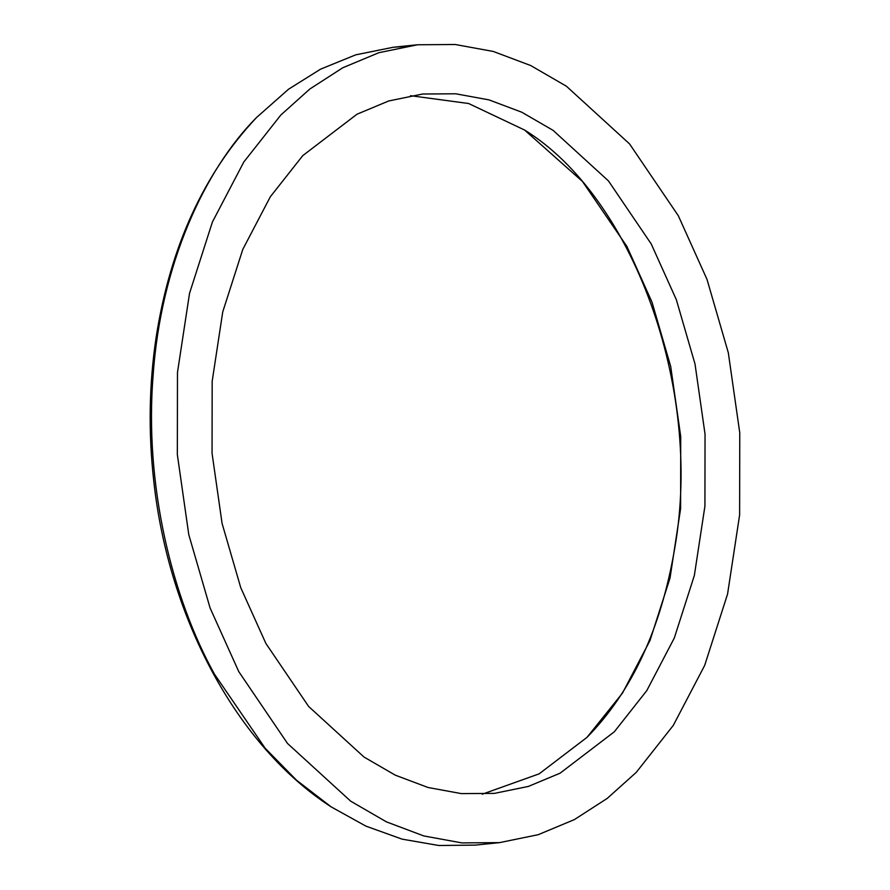 <?xml version="1.0" encoding="UTF-8"?>
<svg xmlns="http://www.w3.org/2000/svg" width="890" height="890" viewBox="0 0 890 890"><rect width="100%" height="100%" fill="white"/><g stroke="black" fill="none" stroke-linecap="round" stroke-linejoin="round"><path stroke-width="1.33" d="M651.202 243.916L608.46 180.926L553.102 130.363L521.796 112.229L489.033 99.891L455.68 93.784L422.628 94.017L388.707 100.971L357.012 114.209L302.778 155.605L270.326 196.768L242.803 249.367L222.745 311.889L212.176 381.254L212.054 453.266L222.077 523.409L240.767 587.723L265.899 643.481L308.641 706.471L363.999 757.034L395.293 775.168L428.068 787.505L461.421 793.613L494.462 793.379L528.393 786.415L560.088 773.188L614.323 731.791L646.774 690.629L674.297 638.019L694.345 575.507L704.924 506.143L705.036 434.131L695.012 363.988L676.333 299.674L651.202 243.916M482.269 794.192L539.151 773.844L586.966 737.387L622.466 693.121L649.989 640.522L670.037 577.999L680.605 508.635L680.728 436.623L670.704 366.48L652.014 302.166L626.894 246.408L582.427 181.427L524.577 130.029L468.607 103.507L410.524 95.697M405.451 46.391L393.258 47.259L355.755 54.835L320.6 69.142L288.527 89.234L256.52 117.525C204.411 169.912 160.779 265.031 153.158 374.957C144.18 484.527 172.07 597.78 214.446 674.119L265.175 748.256L296.481 780.163L331.169 806.885L365.89 826.12L402.069 839.136L438.826 845.5L475.216 845.122L499.524 842.63L538.228 834.687L574.395 819.59L607.236 798.397L636.261 772.364L673.285 725.406L704.68 665.397L727.564 594.075L739.623 514.932L739.757 432.774L728.32 352.763L707.005 279.382L678.336 215.769L629.564 143.913L566.418 86.23L530.707 65.537L493.327 51.464L455.268 44.5L417.577 44.767L378.873 52.699L342.706 67.796L309.865 88.989L280.839 115.021L243.816 161.991L212.41 221.999L189.537 293.322L177.477 372.454L177.344 454.612L188.78 534.634L210.096 608.004L238.765 671.616L287.526 743.473L350.682 801.167L386.394 821.848L423.774 835.933L461.821 842.897L499.524 842.63M256.698 117.347L256.398 117.658C203.743 173.728 170.335 246.808 156.195 336.909C149.053 384.313 148.263 432.518 153.814 481.512C168.788 618.517 237.174 746.165 331.169 806.885M586.966 737.387C631.867 691.708 661.125 628.64 674.742 548.151C703.178 387.284 632.534 196.468 524.577 130.029M417.577 44.767L393.258 47.259"/></g></svg>
